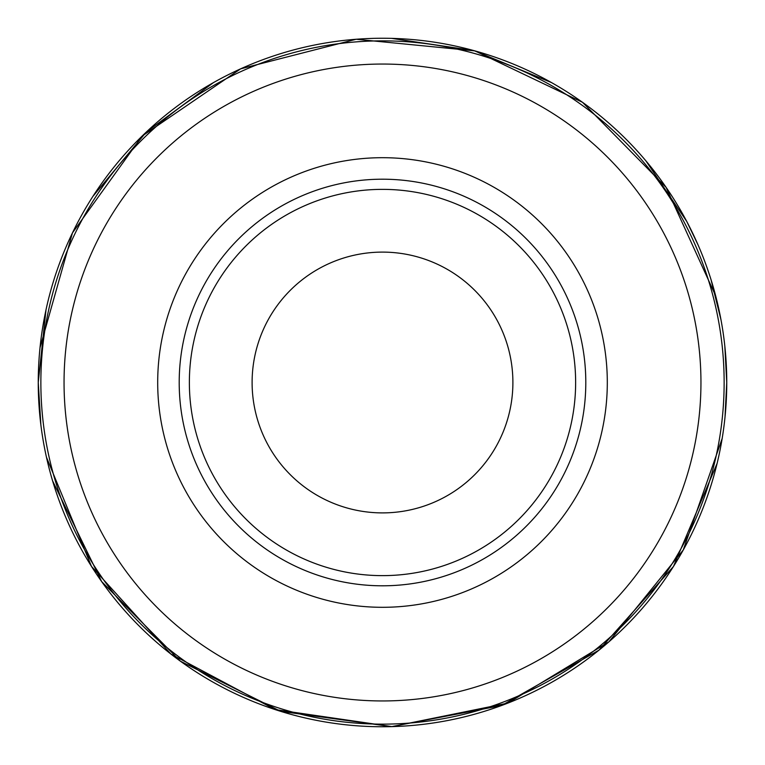 <?xml version="1.0" encoding="UTF-8"?>
<svg xmlns="http://www.w3.org/2000/svg" width="765" height="765" viewBox="0 0 765 765"><rect width="100%" height="100%" fill="white"/><g stroke="black" fill="none" stroke-linecap="round" stroke-linejoin="round"><path stroke-width="1.15" d="M382.5 607.305A224.805 224.805 0 0 0 607.305 382.5A224.805 224.805 0 0 0 382.5 157.695A224.805 224.805 0 0 0 157.695 382.5A224.805 224.805 0 0 0 382.5 607.305M40.861 382.5A341.639 341.639 0 0 0 382.5 724.139A341.639 341.639 0 0 0 724.139 382.5A341.639 341.639 0 0 0 382.5 40.861A341.639 341.639 0 0 0 40.861 382.5A341.639 341.639 0 0 1 382.5 40.861A341.639 341.639 0 0 1 724.139 382.5M382.5 726.75A344.25 344.25 0 0 0 726.75 382.5A344.25 344.25 0 0 0 382.5 38.25A344.25 344.25 0 0 0 38.25 382.5A344.25 344.25 0 0 0 382.5 726.75M585.799 382.5A203.299 203.299 0 0 0 382.5 179.201A203.299 203.299 0 0 0 179.201 382.5A203.299 203.299 0 0 0 382.5 585.799A203.299 203.299 0 0 0 585.799 382.5A203.299 203.299 0 0 1 382.5 585.799A203.299 203.299 0 0 1 179.201 382.5M512.894 382.5A130.394 130.394 0 0 1 382.5 512.894A130.394 130.394 0 0 1 252.106 382.5A130.394 130.394 0 0 1 382.5 252.106A130.394 130.394 0 0 1 512.894 382.5M382.5 700.95A318.45 318.45 0 0 0 700.95 382.5A318.45 318.45 0 0 0 382.5 64.05A318.45 318.45 0 0 0 64.05 382.5A318.45 318.45 0 0 0 382.5 700.95M575.634 382.5A193.134 193.134 0 0 0 382.5 189.366A193.134 193.134 0 0 0 189.366 382.5A193.134 193.134 0 0 0 382.5 575.634A193.134 193.134 0 0 0 575.634 382.5M725.01 417.088L726.75 382.5L725.889 406.837M722.179 438.431L683.25 549.997L608.892 641.835L507.855 703.111L392.053 726.616L275.123 709.576L170.844 653.999L91.504 566.435L46.445 457.183M39.742 414.506L38.25 382.5L40.88 424.938M52.613 480.889L101.668 581.601L180.464 661.228L280.631 711.335L391.584 726.626L501.582 705.502L598.966 650.173L673.439 566.521L717.121 463.37M38.25 382.5L46.005 309.825M92.871 196.423L146.325 132.029L213.435 82.62M391.594 38.374L474.013 50.633L551.393 82.524M645.87 160.813L686.74 221.42L698.024 244.829M711.001 279.56L720.984 319.76M725.765 356.528L726.75 382.5L724.828 346.172M40.019 347.673L72.455 232.895L142.118 136.084L240.631 68.84L356.174 39.254L474.874 50.873L582.49 102.3L666.105 187.368L715.667 295.864"/></g></svg>
